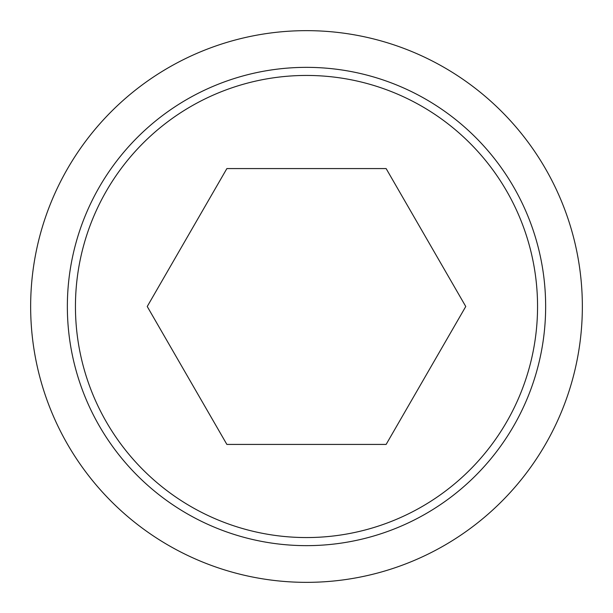 <?xml version="1.0" encoding="UTF-8"?>
<svg xmlns="http://www.w3.org/2000/svg" width="613" height="613" viewBox="0 0 613 613"><rect width="100%" height="100%" fill="white"/><g stroke="black" fill="none" stroke-linecap="round" stroke-linejoin="round"><path stroke-width="0.92" d="M30.65 306.5A275.85 275.85 0 0 0 306.5 582.35A275.85 275.85 0 0 0 582.35 306.5A275.85 275.85 0 0 0 306.5 30.65A275.85 275.85 0 0 0 30.65 306.5M545.647 306.5A239.147 239.147 0 0 1 306.5 545.647A239.147 239.147 0 0 1 67.353 306.5A239.147 239.147 0 0 1 306.5 67.353A239.147 239.147 0 0 1 545.647 306.5M306.5 75.445A231.055 231.055 0 0 0 75.445 306.5A231.055 231.055 0 0 0 306.5 537.555A231.055 231.055 0 0 0 537.555 306.5A231.055 231.055 0 0 0 306.5 75.445M465.765 306.5L386.129 444.425L226.871 444.425L147.235 306.5L226.871 168.575L386.129 168.575L465.765 306.5"/></g></svg>
